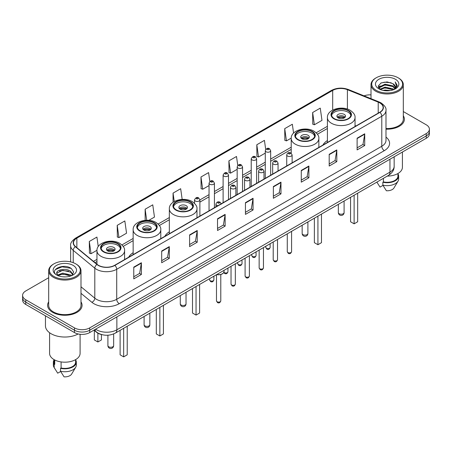 <?xml version="1.0" encoding="UTF-8"?>
<svg xmlns="http://www.w3.org/2000/svg" width="452" height="452" viewBox="0 0 452 452"><rect width="100%" height="100%" fill="white"/><g stroke="black" fill="none" stroke-linecap="round" stroke-linejoin="round"><path stroke-width="0.68" d="M133.148 252.702A19.024 10.984 0 0 0 128.69 257.205M169.342 231.808A19.024 10.984 0 0 0 164.884 236.311M327.406 140.549A19.024 10.984 0 0 0 322.948 145.052M101.768 334.61A10.769 6.215 180 0 1 96.632 332.333L93.954 330.124M48.686 277.72L25.753 290.964A10.769 6.215 0 0 0 22.6 295.359L22.6 300.049A10.769 6.215 0 0 0 25.753 304.445L74.484 332.576A10.769 6.215 0 0 0 89.711 332.576L426.247 138.278A10.769 6.215 0 0 0 429.4 133.882L429.4 131.538A10.769 6.215 0 0 1 426.247 135.933A10.769 6.215 0 0 0 429.4 131.538L429.4 129.193A10.769 6.215 0 0 0 426.247 124.797L403.314 111.559M22.6 295.359A10.769 6.215 0 0 0 25.753 299.755L74.484 327.886A10.769 6.215 0 0 0 89.711 327.886L89.711 330.231L426.247 135.933L89.711 330.231A10.769 6.215 0 0 1 74.484 330.231A10.769 6.215 0 0 0 89.711 330.231L89.711 332.576M25.753 299.755L25.753 302.1L74.484 330.231L25.753 302.1A10.769 6.215 0 0 1 22.6 297.704A10.769 6.215 0 0 0 25.753 302.1L25.753 304.445M48.686 301.863A17.227 9.944 0 0 0 47.613 305.32A17.227 9.944 0 0 0 52.658 312.355A17.227 9.944 0 0 0 71.433 314.513A17.227 9.944 0 0 0 82.066 305.32A17.227 9.944 0 0 0 80.993 301.863A17.227 9.944 0 0 1 82.066 305.32A17.227 9.944 0 0 1 71.433 314.513A17.227 9.944 0 0 1 52.658 312.355A17.227 9.944 0 0 1 47.613 305.32A17.227 9.944 0 0 1 48.686 301.863M379.748 102.881A11.486 6.633 180 0 1 383.115 107.565A11.486 6.633 180 0 1 379.748 112.254L114.684 265.29A11.486 6.633 180 0 1 97.152 264.403L75.58 246.617A11.486 6.633 180 0 1 73.506 242.814A11.486 6.633 180 0 1 76.868 238.125L332.695 90.423A11.486 6.633 180 0 1 347.407 89.682L378.217 102.135A11.486 6.633 180 0 1 379.748 102.881M379.951 102.762A11.775 6.797 0 0 0 378.38 101.999L347.571 89.547A11.775 6.797 0 0 0 332.497 90.304L76.665 238.006A11.775 6.797 0 0 0 75.348 246.713L96.92 264.499A11.775 6.797 0 0 0 114.887 265.409L379.951 112.373A11.775 6.797 0 0 0 379.951 102.762M133.769 267.138L133.769 278.861L141.386 274.466L141.386 262.742L133.769 267.138M133.769 276.782L139.634 273.392L141.352 263.132A2.87 1.655 -120 0 0 141.386 262.742M139.583 273.426L141.386 274.466M161.686 251.018L161.686 262.742L169.302 258.346L169.302 246.622L161.686 251.018M161.686 260.663L167.551 257.278L169.268 247.012A2.87 1.655 -120 0 0 169.302 246.622M167.5 257.307L169.302 258.346M189.603 234.899L189.603 246.622L197.219 242.227L197.219 230.503L189.603 234.899M189.603 244.543L195.467 241.159L197.191 230.893A2.87 1.655 -120 0 0 197.219 230.503M195.417 241.187L197.219 242.227M217.525 218.785L217.525 230.503L225.136 226.107L225.136 214.389L217.525 218.785M217.525 228.424L223.39 225.039L225.107 214.779A2.87 1.655 -120 0 0 225.136 214.389M223.333 225.068L225.136 226.107M357.114 138.193L357.114 149.917L364.724 145.521L364.724 133.798L357.114 138.193M357.114 147.832L362.979 144.448L364.696 134.188A2.87 1.655 -120 0 0 364.724 133.798M362.922 144.482L364.724 145.521M329.192 154.313L329.192 166.031L336.808 161.635L336.808 149.917L329.192 154.313M329.192 163.952L335.056 160.567L336.78 150.301A2.87 1.655 -120 0 0 336.808 149.917M335.005 160.596L336.808 161.635M301.275 170.427L301.275 182.15L308.891 177.755L308.891 166.031L301.275 170.427M301.275 180.071L307.14 176.687L308.857 166.421A2.87 1.655 -120 0 0 308.891 166.031M307.089 176.715L308.891 177.755M273.358 186.546L273.358 198.27L280.974 193.874L280.974 182.15L273.358 186.546M273.358 196.191L279.223 192.806L280.941 182.54A2.87 1.655 -120 0 0 280.974 182.15M279.172 192.834L280.974 193.874M245.442 202.665L245.442 214.389L253.052 209.994L253.052 198.27L245.442 202.665M245.442 212.31L251.306 208.92L253.024 198.66A2.87 1.655 -120 0 0 253.052 198.27M251.255 208.954L253.052 209.994M385.985 129.153A17.227 9.944 0 0 0 404.387 119.232A17.227 9.944 0 0 0 403.314 115.768A17.227 9.944 0 0 1 404.387 119.232A17.227 9.944 0 0 1 385.985 129.153M89.711 327.886L426.247 133.589A10.769 6.215 0 0 0 429.4 129.193M371.007 94.88A10.769 6.215 0 0 0 364.035 95.852M148.798 220.356L154.471 217.084L152.753 204.835L145.143 209.231L145.143 220.356M117.221 225.35L118.944 237.594L126.554 233.198L124.837 220.949L117.221 225.35L117.345 237.001M98.248 246.549L96.92 237.068L89.304 241.464L89.428 253.12M237.763 165.432L236.509 156.477L228.893 160.872L229.017 172.528M265.697 149.426L264.426 140.363L256.809 144.759L256.934 156.409M293.58 133.074L292.342 124.243L284.726 128.639L284.85 140.29M312.648 112.52L314.366 124.769L321.977 120.373L320.259 108.124L312.648 112.52L312.767 124.17M182.173 199.405L180.67 188.716L173.059 193.111L173.059 202.287M209.835 181.484L208.587 172.596L200.976 176.992L201.1 188.642M200.976 176.992L202.694 189.241L209.044 185.574M202.694 189.241L200.976 188.597M228.893 160.872L230.61 173.122L237.164 169.342M230.61 173.122L228.893 172.483M256.809 144.759L258.527 157.002L265.284 153.104M258.527 157.002L256.809 156.364M284.726 128.639L286.449 140.888L291.224 138.131M286.449 140.888L284.726 140.244M314.366 124.769L312.648 124.125M173.059 193.111L174.24 201.53M145.143 209.231L146.691 220.277M118.944 237.594L117.221 236.955M89.304 241.464L91.021 253.713L96.965 250.284M91.021 253.713L89.304 253.069M376.25 90.366A15.436 8.91 0 0 0 398.076 90.366A15.436 8.91 0 0 0 398.076 77.761L398.585 78.055A16.153 9.322 0 0 1 403.314 84.648A16.153 9.322 0 0 1 393.342 93.265A16.153 9.322 0 0 1 375.742 91.242A16.153 9.322 0 0 1 371.007 84.648A16.153 9.322 0 0 1 375.742 78.055L376.25 77.761A15.436 8.91 0 0 0 376.25 90.366M385.985 128.532A16.153 9.322 0 0 0 403.314 119.232L403.314 84.648M387.279 176.099A15.255 8.808 0 0 0 402.416 167.291L402.416 152.041M383.081 90.394L385.059 90.038L390.336 90.569M385.398 90.745L387.986 90.807M379.776 89.276L385.059 87.112L392.901 88.812L393.89 89.592M380.279 89.53L385.059 87.841L393.291 89.818M379.126 88.671L379.324 87.004L385.059 84.179L392.901 85.88L394.997 88.213M379.081 88.462L379.324 87.739L385.059 84.914L392.901 86.614L394.805 88.564M393.935 89.575A8.113 4.684 0 0 0 395.274 86.993A8.113 4.684 0 0 0 392.901 83.682L395.268 87.174M395.438 79.286A11.701 6.757 0 0 0 378.883 79.286A11.701 6.757 0 0 0 378.883 88.841A11.701 6.757 0 0 0 395.438 88.841A11.701 6.757 0 0 0 395.438 79.286M392.901 83.682L387.115 81.908L381.126 82.936L378.234 86.01L379.878 89.355M394.726 89.219L397.138 86.134L397.218 85.411L395.206 81.925L396.381 85.823L394.065 89.519M376.866 182.111L380.025 187.094L382.985 185.382M383.415 178.331L383.415 181.913A10.769 6.215 0 0 0 397.929 176.088L397.929 173.534M398.585 78.055L398.076 77.761A15.436 8.91 0 0 0 376.25 77.761M383.415 181.913L382.855 182.235L382.855 185.162L386.37 190.755A7.181 4.147 0 0 0 393.946 187.987L398.02 181.179A11.486 6.633 0 0 0 398.647 179.015L398.647 176.088A11.486 6.633 0 0 0 397.929 173.777M382.855 185.162A11.486 6.633 0 0 0 398.02 181.179M382.855 182.235A11.486 6.633 0 0 0 398.647 176.088M395.206 81.925L397.212 85.547M380.799 83.095L384.556 82.179L391.172 82.784M378.38 87.507L379.539 86.654M382.138 85.575L384.556 85.112L390.929 85.643M382.138 88.502L384.556 88.044L390.929 88.569M378.29 87.23L380.217 85.92M379.635 89.157L380.217 88.852M348.074 110.734A9.69 5.593 0 0 0 337.514 109.52A9.69 5.593 0 0 0 331.531 114.689A9.69 5.593 0 0 0 334.373 118.644A9.69 5.593 0 0 0 344.932 119.859A9.69 5.593 0 0 0 350.916 114.689A9.69 5.593 0 0 0 348.074 110.734M350.831 115.424A9.69 5.593 0 0 0 348.074 112.198A9.69 5.593 0 0 0 338.113 110.853A9.69 5.593 0 0 0 331.615 115.424M350.566 197.298L350.566 221.774L354.119 223.825L357.668 221.774L357.668 193.196M354.119 223.825L354.119 195.247M344.271 114.396A4.305 2.486 0 0 0 339.576 113.859A4.305 2.486 0 0 0 336.915 116.153A4.305 2.486 0 0 0 338.181 117.91A4.305 2.486 0 0 0 342.87 118.452A4.305 2.486 0 0 0 345.531 116.153A4.305 2.486 0 0 0 344.271 114.396M345.147 117.181A4.305 2.486 0 0 0 344.271 116.446A4.305 2.486 0 0 0 337.299 117.181M337.746 117.622A5.74 3.317 180 0 1 344.452 117.514L344.452 117.802M338.215 117.932A5.023 2.898 180 0 1 343.932 117.814L344.452 117.514M343.848 118.125L343.932 117.814M53.924 276.454A15.436 8.91 0 0 0 75.75 276.454A15.436 8.91 0 0 0 75.75 263.855L76.258 264.149A16.153 9.322 0 0 1 80.993 270.742A16.153 9.322 0 0 1 71.02 279.359A16.153 9.322 0 0 1 53.415 277.336A16.153 9.322 0 0 1 48.686 270.742A16.153 9.322 0 0 1 53.415 264.149L53.924 263.855A15.436 8.91 0 0 0 53.924 276.454M48.686 270.742L48.686 305.32A16.153 9.322 0 0 0 53.415 311.92A16.153 9.322 0 0 0 71.02 313.937A16.153 9.322 0 0 0 80.993 305.32L80.993 270.742M45.454 315.818L45.454 325.835A19.379 11.193 0 0 0 51.132 333.751A19.379 11.193 0 0 0 78.156 333.966M49.584 332.74L49.584 353.385A15.255 8.808 0 0 0 54.054 359.611A15.255 8.808 0 0 0 70.676 361.521A15.255 8.808 0 0 0 80.094 353.385L80.094 334.288M62.879 276.816L65.613 276.895M57.511 275.098L62.738 273.104L70.574 274.94L71.523 275.703M57.992 275.601L62.738 274.036L70.749 275.986M56.726 273.132L58.065 275.663M56.743 273.387C55.867 269.771 65.772 267.629 70.574 271.217L72.908 274.437M56.777 273.607L57.003 273.008L62.738 270.313L70.574 272.149L72.721 274.68M71.8 275.584L73.636 271.985L71.314 268.494C63.105 262.589 48.511 270.369 56.941 275.138L57.359 275.392M73.117 265.38A11.701 6.757 0 0 0 56.562 265.38A11.701 6.757 0 0 0 56.562 274.935A11.701 6.757 0 0 0 73.117 274.935A11.701 6.757 0 0 0 73.117 265.38M54.07 359.622L54.07 362.176A10.769 6.215 0 0 0 54.743 364.34L54.743 359.99M54.07 359.871A11.486 6.633 0 0 0 53.353 362.176L53.353 365.109A11.486 6.633 0 0 0 53.98 367.273A11.486 6.633 0 0 0 54.189 367.595L57.703 373.182L60.664 371.476M54.189 367.595L54.189 364.662L54.743 364.34M53.353 362.176A11.486 6.633 0 0 0 54.189 364.662M58.246 275.906L56.76 273.517M61.088 361.922L61.088 368.007A10.769 6.215 0 0 0 75.608 362.176L75.608 359.622M76.258 264.149L75.75 263.855A15.436 8.91 0 0 0 53.924 263.855M61.088 368.007L60.534 368.323L60.534 371.256L64.048 376.844A7.181 4.147 0 0 0 71.625 374.081L75.693 367.273A11.486 6.633 0 0 0 76.326 365.109L76.326 362.176A11.486 6.633 0 0 0 75.608 359.871M60.534 371.256A11.486 6.633 0 0 0 75.693 367.273M60.534 368.323A11.486 6.633 0 0 0 76.326 362.176M55.229 269.663L62.099 266.844L71.156 268.386M59.523 271.036L62.099 270.567L68.568 271.121M59.523 274.76L62.099 274.291L68.568 274.844M311.886 131.628A9.69 5.593 0 0 0 301.326 130.413A9.69 5.593 0 0 0 295.342 135.583A9.69 5.593 0 0 0 298.179 139.538A9.69 5.593 0 0 0 308.739 140.753A9.69 5.593 0 0 0 314.722 135.583A9.69 5.593 0 0 0 311.886 131.628M314.643 136.318A9.69 5.593 0 0 0 311.886 133.091A9.69 5.593 0 0 0 301.919 131.752A9.69 5.593 0 0 0 295.427 136.318M314.372 218.192L314.372 242.667L317.925 244.718L321.479 242.667L321.479 214.09M317.925 244.718L317.925 216.141M308.078 135.289A4.305 2.486 0 0 0 303.382 134.752A4.305 2.486 0 0 0 300.727 137.046A4.305 2.486 0 0 0 301.987 138.809A4.305 2.486 0 0 0 306.682 139.346A4.305 2.486 0 0 0 309.337 137.046A4.305 2.486 0 0 0 308.078 135.289M308.959 138.075A4.305 2.486 0 0 0 308.078 137.34A4.305 2.486 0 0 0 301.111 138.075M301.552 138.515A5.74 3.317 180 0 1 308.258 138.408L308.258 138.696M302.026 138.826A5.023 2.898 180 0 1 307.744 138.707L308.258 138.408M307.659 139.018L307.744 138.707M190.009 201.993A9.69 5.593 0 0 0 179.45 200.778A9.69 5.593 0 0 0 173.466 205.948A9.69 5.593 0 0 0 176.308 209.903A9.69 5.593 0 0 0 186.868 211.118A9.69 5.593 0 0 0 192.851 205.948A9.69 5.593 0 0 0 190.009 201.993M192.767 206.677A9.69 5.593 0 0 0 190.009 203.457A9.69 5.593 0 0 0 180.049 202.112A9.69 5.593 0 0 0 173.551 206.677M192.501 288.557L192.501 313.033L196.049 315.084L199.603 313.033L199.603 284.455M196.049 315.084L196.049 286.506M186.207 205.654A4.305 2.486 0 0 0 181.512 205.112A4.305 2.486 0 0 0 178.851 207.411A4.305 2.486 0 0 0 180.111 209.169A4.305 2.486 0 0 0 184.806 209.711A4.305 2.486 0 0 0 187.467 207.411A4.305 2.486 0 0 0 186.207 205.654M187.083 208.44A4.305 2.486 0 0 0 186.207 207.705A4.305 2.486 0 0 0 179.235 208.44M179.681 208.875A5.74 3.317 180 0 1 186.388 208.773L186.388 209.061M180.15 209.191A5.023 2.898 180 0 1 185.868 209.073L186.388 208.773M185.783 209.383L185.868 209.073M153.821 222.887A9.69 5.593 0 0 0 143.261 221.672A9.69 5.593 0 0 0 137.278 226.842A9.69 5.593 0 0 0 140.114 230.797A9.69 5.593 0 0 0 150.674 232.012A9.69 5.593 0 0 0 156.658 226.842A9.69 5.593 0 0 0 153.821 222.887M156.573 227.576A9.69 5.593 0 0 0 153.821 224.35A9.69 5.593 0 0 0 143.855 223.011A9.69 5.593 0 0 0 137.357 227.576M156.307 309.45L156.307 333.926L159.861 335.977L163.415 333.926L163.415 305.349M159.861 335.977L159.861 307.4M150.013 226.548A4.305 2.486 0 0 0 145.318 226.011A4.305 2.486 0 0 0 142.662 228.305A4.305 2.486 0 0 0 143.922 230.068A4.305 2.486 0 0 0 148.618 230.605A4.305 2.486 0 0 0 151.273 228.305A4.305 2.486 0 0 0 150.013 226.548M150.889 229.333A4.305 2.486 0 0 0 150.013 228.599A4.305 2.486 0 0 0 143.041 229.333M143.487 229.774A5.74 3.317 180 0 1 150.194 229.667L150.194 229.955M143.956 230.085A5.023 2.898 180 0 1 149.674 229.966L150.194 229.667M149.589 230.277L149.674 229.966M117.627 243.781A9.69 5.593 0 0 0 107.067 242.566A9.69 5.593 0 0 0 101.084 247.736A9.69 5.593 0 0 0 103.926 251.691A9.69 5.593 0 0 0 114.486 252.905A9.69 5.593 0 0 0 120.469 247.736A9.69 5.593 0 0 0 117.627 243.781M120.385 248.47A9.69 5.593 0 0 0 117.627 245.244A9.69 5.593 0 0 0 107.661 243.905A9.69 5.593 0 0 0 101.169 248.47M120.113 330.344L120.113 354.82L123.667 356.871L127.221 354.82L127.221 326.242M123.667 356.871L123.667 328.293M94.332 330.435L94.332 339.932L97.881 341.983L101.434 339.932L101.434 334.536M97.881 341.983L97.881 333.186M113.819 247.442A4.305 2.486 0 0 0 109.13 246.905A4.305 2.486 0 0 0 106.469 249.205A4.305 2.486 0 0 0 107.729 250.962A4.305 2.486 0 0 0 112.424 251.498A4.305 2.486 0 0 0 115.085 249.205A4.305 2.486 0 0 0 113.819 247.442M114.701 250.227A4.305 2.486 0 0 0 113.819 249.493A4.305 2.486 0 0 0 106.853 250.227M107.293 250.668A5.74 3.317 180 0 1 114.006 250.561L114.006 250.849M107.768 250.979A5.023 2.898 180 0 1 113.486 250.86L114.006 250.561M113.401 251.176L113.486 250.86M95.598 329.18A14.357 8.289 0 0 0 96.564 329.796A14.357 8.289 0 0 0 116.865 329.796L389.952 172.127A14.357 8.289 0 0 0 394.161 166.268C394.263 169.828 392.364 172.879 388.466 175.416L115.379 333.079A7.181 4.147 60 0 0 116.865 329.796L116.865 316.897M389.952 159.234L389.952 172.127A7.181 4.147 60 0 1 388.466 175.416M95.016 329.514A7.181 4.802 129.5 0 0 96.27 331.847L94.089 330.05M426.247 138.278L426.247 133.589M74.484 332.576L74.484 327.886M385.985 137.103A17.944 10.362 180 0 1 384.319 150.646L119.255 303.682A3.588 2.074 60 0 1 116.712 299.286L381.782 146.25A14.357 8.289 0 0 0 385.985 140.391L385.985 110.378A14.357 8.289 180 0 1 381.782 116.243A3.588 2.074 -120 0 0 379.951 112.373M119.255 303.682A17.944 10.362 180 0 1 93.875 303.682A17.944 10.362 180 0 1 91.863 302.298L80.993 293.337M96.92 264.499A3.588 2.401 129.5 0 0 94.801 268.172L94.801 298.179A14.357 8.289 0 0 0 96.412 299.286A14.357 8.289 0 0 0 116.712 299.286L116.712 269.279A14.357 8.289 180 0 1 94.801 268.172L73.23 250.38A14.357 8.289 180 0 1 70.631 245.628L70.631 261.894M385.985 110.378C386.466 108.141 384.816 105.638 381.036 102.875L379.149 101.96A3.588 1.684 112 0 0 378.38 101.999M379.149 101.96L348.339 89.507C342.396 87.4 336.751 87.705 331.412 90.423A3.588 2.074 60 0 1 332.497 90.304M76.665 238.006A3.588 2.074 -120 0 0 75.58 238.125C71.857 240.803 70.207 243.3 70.631 245.628M75.348 246.713A3.588 2.401 129.5 0 0 73.23 250.38L73.23 262.674M348.339 89.507A3.588 1.684 112 0 0 347.571 89.547M114.887 265.409A3.588 2.074 60 0 1 116.712 269.279L381.782 116.243L381.782 146.25A3.588 2.074 60 0 0 384.319 150.646M80.993 286.788L94.801 298.179A3.588 2.401 -50.5 0 1 91.863 302.298M76.868 238.125L76.868 247.679M378.217 102.135L378.217 113.141M347.407 89.682L347.407 109.079M355.99 125.972L355.04 125.588M332.695 90.423L332.695 110.062M327.406 126.3L316.18 132.781M291.212 147.194L270.669 159.059M265.284 162.166L256.612 167.172M251.227 170.285L242.549 175.291M237.164 178.399L228.492 183.41M223.107 186.518L214.429 191.529M209.044 194.637L199.886 199.925M169.342 217.559L158.115 224.039M133.148 238.453L121.921 244.933M96.96 259.352L93.468 261.363M245.442 203.038L253.024 198.66M273.358 186.919L280.941 182.54M301.275 170.799L308.857 166.421M329.192 154.68L336.78 150.301M357.114 138.566L364.696 134.188M217.525 219.152L225.107 214.779M189.603 235.272L197.191 230.893M161.686 251.391L169.268 247.012M133.769 267.511L141.352 263.132M333.988 118.865A10.232 5.904 0 0 0 348.458 118.865A10.232 5.904 0 0 0 348.458 110.514A10.232 5.904 0 0 0 333.988 110.514A10.232 5.904 0 0 0 333.988 118.865M355.04 126.52L355.04 117.622A13.82 7.978 180 0 1 346.514 124.989A13.82 7.978 180 0 1 331.452 123.26A13.82 7.978 180 0 1 327.406 117.622L327.406 142.476M339.192 213.745A2.87 1.655 180 0 1 338.35 212.57A2.87 2.87 0 0 0 342.661 215.056A2.87 2.87 0 0 0 344.096 212.57A2.87 1.655 180 0 1 343.254 213.745A2.87 1.655 180 0 1 339.192 213.745M297.8 139.758A10.232 5.904 0 0 0 312.264 139.758A10.232 5.904 0 0 0 312.264 131.408A10.232 5.904 0 0 0 297.8 131.408A10.232 5.904 0 0 0 297.8 139.758M318.852 147.414L318.852 138.515A13.82 7.978 180 0 1 310.321 145.883A13.82 7.978 180 0 1 295.263 144.154A13.82 7.978 180 0 1 291.212 138.515L291.212 153.188M303.004 234.639A2.87 1.655 180 0 1 302.162 233.464A2.87 2.87 0 0 0 306.467 235.955A2.87 2.87 0 0 0 307.902 233.464A2.87 1.655 180 0 1 307.061 234.639A2.87 1.655 180 0 1 303.004 234.639M175.924 210.123A10.232 5.904 0 0 0 190.394 210.123A10.232 5.904 0 0 0 190.394 201.773A10.232 5.904 0 0 0 175.924 201.773A10.232 5.904 0 0 0 175.924 210.123M196.976 217.779L196.976 208.875A13.82 7.978 180 0 1 188.444 216.248A13.82 7.978 180 0 1 173.387 214.519A13.82 7.978 180 0 1 169.342 208.875L169.342 233.735M181.128 305.004A2.87 1.655 180 0 1 180.286 303.829A2.87 2.87 0 0 0 184.597 306.315A2.87 2.87 0 0 0 186.032 303.829A2.87 1.655 180 0 1 185.19 305.004A2.87 1.655 180 0 1 181.128 305.004M139.736 231.017A10.232 5.904 0 0 0 154.2 231.017A10.232 5.904 0 0 0 154.2 222.666A10.232 5.904 0 0 0 139.736 222.666A10.232 5.904 0 0 0 139.736 231.017M160.788 238.673L160.788 229.774A13.82 7.978 180 0 1 152.256 237.142A13.82 7.978 180 0 1 137.199 235.413A13.82 7.978 180 0 1 133.148 229.774L133.148 254.629M144.939 325.898A2.87 1.655 180 0 1 144.098 324.722A2.87 2.87 0 0 0 148.403 327.208A2.87 2.87 0 0 0 149.838 324.722A2.87 1.655 180 0 1 148.996 325.898A2.87 1.655 180 0 1 144.939 325.898M103.542 251.911A10.232 5.904 0 0 0 118.012 251.911A10.232 5.904 0 0 0 118.012 243.56A10.232 5.904 0 0 0 103.542 243.56A10.232 5.904 0 0 0 103.542 251.911M124.594 259.567L124.594 250.668A13.82 7.978 180 0 1 116.062 258.035A13.82 7.978 180 0 1 101.005 256.307A13.82 7.978 180 0 1 96.96 250.668L96.96 264.245M108.746 346.791A2.87 1.655 180 0 1 107.904 345.622A2.87 2.87 0 0 0 112.209 348.108A2.87 2.87 0 0 0 113.65 345.622A2.87 1.655 180 0 1 112.808 346.791A2.87 1.655 180 0 1 108.746 346.791M291.58 251.651C290.868 253.589 289.766 254.154 288.274 253.352L287.269 251.651A2.153 1.243 0 0 0 287.901 252.532A2.153 1.243 0 0 0 290.246 252.798A2.153 1.243 0 0 0 291.58 251.651L291.58 231.351M287.523 156.042A2.689 1.554 180 0 1 286.732 154.94C287.421 152.731 288.828 152.092 290.958 153.019L292.116 154.94A2.689 1.554 180 0 1 290.455 156.375A2.689 1.554 180 0 1 287.523 156.042M290.06 153.109A0.898 0.52 0 0 0 288.788 153.109A0.898 0.52 0 0 0 288.788 153.844A0.898 0.52 0 0 0 290.06 153.844A0.898 0.52 0 0 0 290.06 153.109M277.517 259.77C276.81 261.702 275.709 262.273 274.211 261.471L273.211 259.77A2.153 1.243 0 0 0 273.839 260.646A2.153 1.243 0 0 0 276.189 260.917A2.153 1.243 0 0 0 277.517 259.77L277.517 239.47M273.46 164.155A2.689 1.554 180 0 1 272.669 163.059C273.358 160.85 274.765 160.211 276.895 161.138L278.053 163.059A2.689 1.554 180 0 1 276.392 164.494A2.689 1.554 180 0 1 273.46 164.155M275.997 161.228A0.898 0.52 0 0 0 274.731 161.228A0.898 0.52 0 0 0 274.731 161.957A0.898 0.52 0 0 0 275.997 161.957A0.898 0.52 0 0 0 275.997 161.228M263.459 267.883C262.748 269.821 261.646 270.392 260.154 269.584L259.149 267.883A2.153 1.243 0 0 0 259.781 268.765A2.153 1.243 0 0 0 262.126 269.036A2.153 1.243 0 0 0 263.459 267.883L263.459 247.589M259.397 172.274A2.689 1.554 180 0 1 258.612 171.178C259.301 168.969 260.708 168.325 262.832 169.257L263.996 171.178A2.689 1.554 180 0 1 262.335 172.613A2.689 1.554 180 0 1 259.397 172.274M261.94 169.342A0.898 0.52 0 0 0 260.668 169.342A0.898 0.52 0 0 0 260.668 170.076A0.898 0.52 0 0 0 261.94 170.076A0.898 0.52 0 0 0 261.94 169.342M249.397 276.002C248.685 277.94 247.583 278.505 246.091 277.703L245.091 276.002A2.153 1.243 0 0 0 245.718 276.884A2.153 1.243 0 0 0 248.069 277.149A2.153 1.243 0 0 0 249.397 276.002L249.397 255.708M245.34 180.393A2.689 1.554 180 0 1 244.549 179.291C245.238 177.082 246.645 176.444 248.775 177.37L249.933 179.291A2.689 1.554 180 0 1 248.272 180.727A2.689 1.554 180 0 1 245.34 180.393M247.877 177.461A0.898 0.52 0 0 0 246.606 177.461A0.898 0.52 0 0 0 246.606 178.195A0.898 0.52 0 0 0 247.877 178.195A0.898 0.52 0 0 0 247.877 177.461M235.334 284.122C234.628 286.059 233.526 286.624 232.029 285.822L231.028 284.122A2.153 1.243 0 0 0 231.661 285.003A2.153 1.243 0 0 0 234.006 285.268A2.153 1.243 0 0 0 235.334 284.122L235.334 263.827M231.277 188.512A2.689 1.554 180 0 1 230.492 187.41C231.181 185.201 232.588 184.563 234.712 185.489L235.876 187.41A2.689 1.554 180 0 1 234.215 188.846A2.689 1.554 180 0 1 231.277 188.512M233.82 185.58A0.898 0.52 0 0 0 232.548 185.58A0.898 0.52 0 0 0 232.548 186.314A0.898 0.52 0 0 0 233.82 186.314A0.898 0.52 0 0 0 233.82 185.58M220.791 300.868C220.084 302.806 218.983 303.371 217.491 302.569L216.485 300.868A2.153 1.243 0 0 0 217.118 301.75A2.153 1.243 0 0 0 219.463 302.021A2.153 1.243 0 0 0 220.791 300.868L220.791 274.556M217.966 205.666A2.689 1.554 180 0 1 216.734 205.259A2.689 1.554 180 0 1 215.949 204.157C216.638 201.948 218.045 201.309 220.169 202.236L221.333 204.157M219.276 202.326A0.898 0.52 0 0 0 218.005 202.326A0.898 0.52 0 0 0 218.005 203.061A0.898 0.52 0 0 0 219.276 203.061A0.898 0.52 0 0 0 219.276 202.326M216.853 274.494A5.384 3.107 0 0 0 224.022 271.562L224.022 270.352M222.316 273.833A5.023 2.898 180 0 1 216.762 274.545M266.454 248.267A2.153 1.243 0 0 0 268.804 248.538A2.153 1.243 0 0 0 270.132 247.385C269.42 249.323 268.318 249.888 266.827 249.086L265.827 247.385A2.153 1.243 0 0 0 266.454 248.267M270.669 175.235L270.669 150.674A2.689 1.554 180 0 1 269.008 152.109A2.689 1.554 180 0 1 266.075 151.776A2.689 1.554 180 0 1 265.284 150.674L265.284 178.342M267.341 149.578A0.898 0.52 0 0 0 268.612 149.578A0.898 0.52 0 0 0 268.612 148.844A0.898 0.52 0 0 0 267.341 148.844A0.898 0.52 0 0 0 267.341 149.578M252.397 256.386A2.153 1.243 0 0 0 254.742 256.651A2.153 1.243 0 0 0 256.069 255.504C255.363 257.442 254.261 258.007 252.764 257.205L251.764 255.504A2.153 1.243 0 0 0 252.397 256.386M256.612 183.354L256.612 158.793A2.689 1.554 180 0 1 254.951 160.228A2.689 1.554 180 0 1 252.013 159.895A2.689 1.554 180 0 1 251.227 158.793L251.227 186.461M253.284 157.697A0.898 0.52 0 0 0 254.549 157.697A0.898 0.52 0 0 0 254.549 156.963A0.898 0.52 0 0 0 253.284 156.963A0.898 0.52 0 0 0 253.284 157.697M238.334 264.499A2.153 1.243 0 0 0 240.679 264.77A2.153 1.243 0 0 0 242.012 263.623C241.3 265.561 240.198 266.126 238.707 265.324L237.701 263.623A2.153 1.243 0 0 0 238.334 264.499M242.549 191.467L242.549 166.912A2.689 1.554 180 0 1 240.888 168.347A2.689 1.554 180 0 1 237.955 168.008A2.689 1.554 180 0 1 237.164 166.912L237.164 194.575M239.221 165.811A0.898 0.52 0 0 0 240.492 165.811A0.898 0.52 0 0 0 240.492 165.082A0.898 0.52 0 0 0 239.221 165.082A0.898 0.52 0 0 0 239.221 165.811M223.887 272.313A2.153 1.243 0 0 0 224.277 272.618A2.153 1.243 0 0 0 226.621 272.889A2.153 1.243 0 0 0 227.949 271.737C227.243 273.675 226.141 274.245 224.644 273.443L223.802 272.499M228.492 199.586L228.492 175.031A2.689 1.554 180 0 1 226.825 176.466A2.689 1.554 180 0 1 223.893 176.127A2.689 1.554 180 0 1 223.107 175.031L223.107 202.694M225.164 173.93A0.898 0.52 0 0 0 226.429 173.93A0.898 0.52 0 0 0 226.429 173.195A0.898 0.52 0 0 0 225.164 173.195A0.898 0.52 0 0 0 225.164 173.93M210.214 280.737A2.153 1.243 0 0 0 212.559 281.008A2.153 1.243 0 0 0 213.892 279.856C213.18 281.794 212.078 282.359 210.587 281.556L209.581 279.856A2.153 1.243 0 0 0 210.214 280.737M214.429 207.705L214.429 183.145A2.689 1.554 180 0 1 212.768 184.585A2.689 1.554 180 0 1 209.835 184.246A2.689 1.554 180 0 1 209.044 183.145L209.044 210.813M211.101 182.049A0.898 0.52 0 0 0 212.372 182.049A0.898 0.52 0 0 0 212.372 181.314A0.898 0.52 0 0 0 211.101 181.314A0.898 0.52 0 0 0 211.101 182.049M199.886 216.101L199.886 199.897A2.689 1.554 180 0 1 198.225 201.332A2.689 1.554 180 0 1 195.292 200.993A2.689 1.554 180 0 1 194.501 199.897L194.501 203.332M196.558 198.795A0.898 0.52 0 0 0 197.829 198.795A0.898 0.52 0 0 0 197.829 198.061A0.898 0.52 0 0 0 196.558 198.061A0.898 0.52 0 0 0 196.558 198.795M115.379 333.079C109.604 335.983 103.824 335.983 98.05 333.079L96.27 331.847M394.161 166.268L394.161 156.804M331.412 90.423L75.58 238.125M327.406 128.487L317.451 134.233M291.212 149.38L270.669 161.24M265.284 164.353L256.612 169.359M251.227 172.466L242.549 177.478M237.164 180.585L228.492 185.597M223.107 188.704L214.429 193.71M209.044 196.823L199.886 202.106M169.342 219.745L159.386 225.492M133.148 240.639L123.193 246.385M96.96 261.533L95.027 262.652M379.047 88.586L379.047 88.1M377.471 183.128L376.861 182.116M371.007 98.672L371.007 84.648M355.04 117.622C355.345 115.187 353.746 112.757 350.249 110.333C342.107 105.293 326.926 109.339 327.406 117.622M344.096 201.033L344.096 212.57M338.35 204.349L338.35 212.57M55.15 369.222L53.98 367.273M318.852 138.515C319.152 136.08 317.558 133.656 314.061 131.233C305.914 126.187 290.738 130.232 291.212 138.515M307.902 221.926L307.902 233.464M302.162 225.243L302.162 233.464M196.976 208.875C197.281 206.445 195.682 204.016 192.185 201.592C184.037 196.552 168.862 200.598 169.342 208.875M186.032 292.291L186.032 303.829M180.286 295.608L180.286 303.829M160.788 229.774C161.087 227.339 159.494 224.91 155.996 222.486C147.849 217.446 132.668 221.491 133.148 229.774M149.838 313.185L149.838 324.722M144.098 316.502L144.098 324.722M124.594 250.668C124.899 248.233 123.3 245.809 119.803 243.385C111.655 238.34 96.479 242.385 96.96 250.668M113.65 333.932L113.65 345.622M107.904 335.22L107.904 345.622M287.269 251.651L287.269 233.842M286.732 165.957L286.732 154.94M292.116 162.85L292.116 154.94M273.211 259.77L273.211 241.956M272.669 174.077L272.669 163.059M278.053 170.969L278.053 163.059M259.149 267.883L259.149 250.075M258.612 182.196L258.612 171.178M263.996 179.088L263.996 171.178M245.091 276.002L245.091 258.194M244.549 190.315L244.549 179.291M249.933 187.207L249.933 179.291M231.028 284.122L231.028 266.313M230.492 198.428L230.492 187.41M235.876 195.32L235.876 187.41M216.485 300.868L216.485 274.709M215.949 206.83L215.949 204.157M224.022 271.562L223.542 272.923L221.407 274.37L218.661 274.822L216.672 274.601M270.132 247.385L270.132 243.735M270.669 150.674L269.511 148.753C267.946 147.629 266.539 148.267 265.284 150.674M265.827 247.385L265.827 246.221M256.069 255.504L256.069 251.854M256.612 158.793L255.448 156.872C253.888 155.748 252.482 156.386 251.227 158.793M251.764 255.504L251.764 254.34M242.012 263.623L242.012 259.968M242.549 166.912L241.391 164.991C239.826 163.861 238.419 164.505 237.164 166.912M237.701 263.623L237.701 262.459M227.949 271.737L227.949 268.087M228.492 175.031L227.328 173.11C225.768 171.98 224.361 172.619 223.107 175.031M213.892 279.856L213.892 276.206M214.429 183.145L213.271 181.224C211.705 180.099 210.299 180.738 209.044 183.145M209.581 279.856L209.581 278.692M199.886 199.897L198.727 197.976C197.162 196.846 195.756 197.49 194.501 199.897"/></g></svg>
